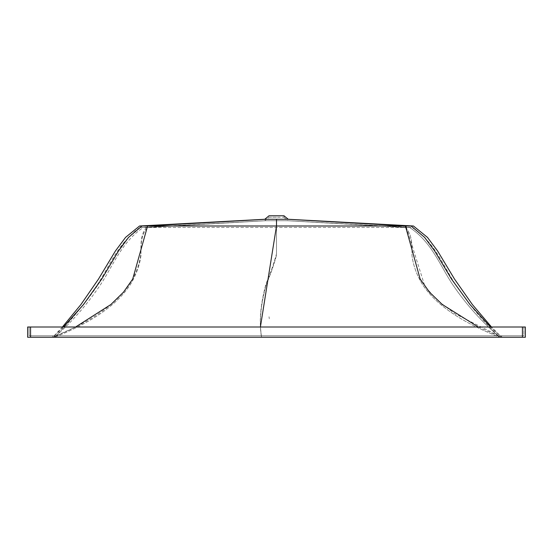 <?xml version="1.0" encoding="UTF-8"?>
<svg xmlns="http://www.w3.org/2000/svg" width="553" height="553" viewBox="0 0 553 553"><rect width="100%" height="100%" fill="white"/><g stroke="black" fill="none" stroke-linecap="round" stroke-linejoin="round"><path stroke-width="0.41" stroke-dasharray="2.77 2.07" d="M269.304 318.735L269.034 316.758L269.304 318.735M269.297 318.708L269.034 316.758L269.297 318.708M276.5 217.218L269.034 217.218L269.034 215.753L283.966 215.753L283.966 217.218L269.034 217.218L264.79 220.73L265.475 220.73L141.022 227.463L409.614 227.463C431.734 241.986 440.07 265.737 452.63 284.553C466.407 304.814 482.202 322.385 500.016 337.247L54.325 337.247L500.016 337.247C482.202 322.385 466.407 304.814 452.63 284.553C440.07 265.737 431.734 241.986 409.614 227.463L405.342 227.463C412.393 234.818 412.047 244.723 411.95 255.272C413.174 265.246 416.699 275.007 422.52 284.553C435.902 304.814 461.665 322.385 499.815 337.247C461.665 322.385 435.902 304.814 422.52 284.553C416.699 275.007 413.174 265.246 411.95 255.272C412.047 244.723 412.393 234.818 405.342 227.463L147.658 227.463C140.642 234.818 140.946 244.723 140.994 255.272C139.709 265.246 136.176 275.007 130.39 284.553C117.146 304.814 91.86 322.385 54.54 337.247C91.86 322.385 117.146 304.814 130.39 284.553C136.176 275.007 139.709 265.246 140.994 255.272C140.946 244.723 140.642 234.818 147.658 227.463L143.386 227.463C121.529 241.986 113.095 265.737 100.598 284.553C86.959 304.814 71.537 322.385 54.339 337.247L54.339 337.247C69.706 322.385 84.07 304.814 97.425 284.553C109.999 265.737 118.066 241.986 141.022 227.463L143.386 227.463C121.529 241.986 113.095 265.737 100.598 284.553C86.959 304.814 71.537 322.385 54.339 337.247M283.966 217.218L287.76 220.73L411.978 227.463C435.004 241.986 442.953 265.737 455.589 284.553C469.082 304.814 483.896 322.385 500.036 337.247M287.76 220.73L265.475 220.73L287.76 220.73L409.614 227.463L287.76 220.73M143.386 227.463L265.475 220.73L143.386 227.463M147.658 227.463L265.73 220.73L147.658 227.463M405.342 227.463L287.539 220.73L405.342 227.463M62.413 327.003L52.708 337.247L501.654 337.247L52.708 337.247C69.837 321.881 85.321 303.832 99.153 283.088C111.616 264.258 120.105 240.534 141.934 225.997L264.79 219.264M139.556 225.997L141.934 225.997M413.444 225.997L287.767 219.264L405.411 225.997L147.589 225.997C140.545 233.352 140.856 243.258 140.918 253.813C139.626 263.774 136.093 273.535 130.321 283.088C116.863 303.832 90.989 321.881 52.708 337.247L75.609 327.003M406.31 227.152L424.953 286.509L437.727 300.542L454.766 313.682L501.654 337.247L490.511 327.003L501.654 337.247L491.506 327.003M478.269 327.003L501.654 337.247L501.654 335.782L52.708 335.782L501.654 335.782L501.654 337.247M63.491 327.003L52.708 337.247L52.708 335.782L52.708 337.247M147.589 225.997L265.468 219.264M287.477 219.264L265.799 219.264M288.21 219.264L287.767 219.264M522.426 327.003L523.885 327.003L523.885 335.782L522.426 335.782L523.885 335.782L523.885 327.003L29.115 327.003L29.115 335.782L522.426 335.782L29.115 335.782L29.115 327.003L522.426 327.003L27.65 327.003L27.65 337.247L525.35 337.247L525.35 327.003L522.426 327.003L522.426 337.247M276.5 227.463L276.5 255.272C273.756 265.246 270.341 275.007 266.256 284.553C260.594 304.814 259.039 322.385 261.583 337.247C259.039 322.385 260.594 304.814 266.256 284.553C270.341 275.007 273.756 265.246 276.5 255.272L276.5 227.463M276.5 219.264L276.5 253.813C273.763 263.774 270.348 273.535 266.256 283.088C260.456 303.832 258.873 321.881 261.521 337.247L260.401 327.003M30.574 327.003L30.574 335.782M30.56 337.247L30.56 335.782M29.115 327.003L29.115 335.782L29.115 327.003M27.65 327.003L27.65 337.247"/><path stroke-width="0.83" d="M288.21 219.264L283.966 215.753L269.034 215.753L264.79 219.264L288.21 219.264L413.444 225.997L427.434 237.361L437.596 250.972L454.511 279.071L472.345 304.509L491.506 327.003M63.491 327.003L83.524 304.509L101.717 279.071L118.522 250.972L128.559 237.361L141.934 225.997L147.589 225.997L139.556 225.997L125.579 237.361L115.418 250.972L98.489 279.071L80.945 304.509L62.413 327.003M478.269 327.003L442.303 304.509L429.494 292.171L420.169 279.071L405.411 225.997L411.066 225.997L405.411 225.997L406.31 227.152M413.444 225.997L411.066 225.997L424.58 237.361L434.672 250.972L451.504 279.071L469.953 304.509L490.511 327.003L469.953 304.509L451.504 279.071L434.672 250.972L424.58 237.361L411.066 225.997L287.767 219.264M287.477 219.264L405.411 225.997L147.589 225.997L132.713 279.071L123.492 292.171L110.883 304.509L75.609 327.003M139.556 225.997L264.79 219.264M147.589 225.997L265.799 219.264M141.934 225.997L265.468 219.264M27.65 337.247L27.65 327.003L27.65 337.247L525.35 337.247L525.35 327.003L522.426 327.003L522.426 337.247M27.65 327.003L522.426 327.003M276.5 219.264L276.5 225.997L260.401 327.003M30.574 327.003L30.574 337.247"/></g></svg>
